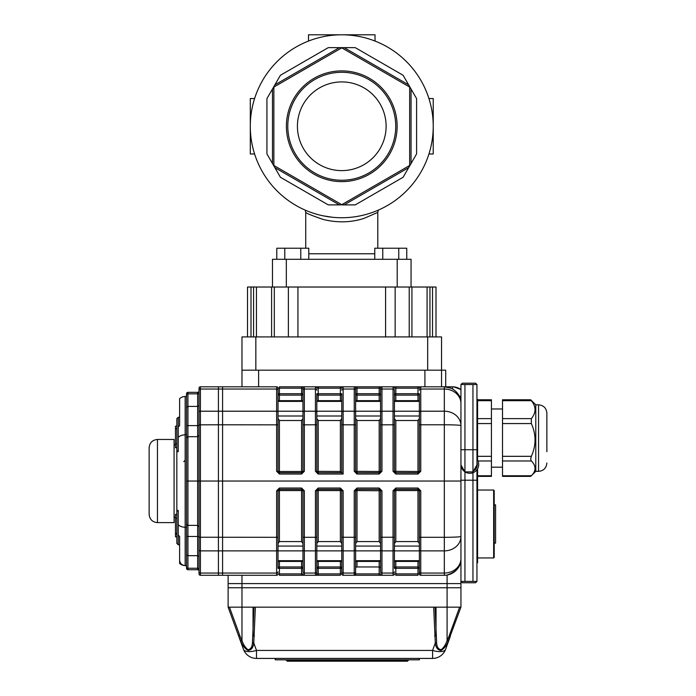 <?xml version="1.0" encoding="UTF-8"?>
<svg xmlns="http://www.w3.org/2000/svg" width="696" height="696" viewBox="0 0 696 696"><rect width="100%" height="100%" fill="white"/><g stroke="black" fill="none" stroke-linecap="round" stroke-linejoin="round"><path stroke-width="1.04" d="M272.475 287.022L272.475 259.303L411.058 259.303L411.058 287.022M341.762 34.8A91.463 91.463 0 0 1 420.976 171.999A91.463 91.463 0 0 1 262.549 171.999A91.463 91.463 0 0 1 341.762 34.8M341.762 181.63A55.367 55.367 0 0 0 389.716 98.58A55.367 55.367 0 0 0 293.816 98.58A55.367 55.367 0 0 0 341.762 181.63M341.762 204.676L409.666 165.474L409.666 87.061L341.762 47.85L273.859 87.061L273.859 165.474L341.762 204.676L339.361 204.894L274.868 167.658L280.418 177.262L272.475 163.499L272.475 89.027L266.925 98.632L274.868 84.877L339.361 47.641L328.277 47.641L344.163 47.641L408.656 84.877L403.115 75.272L411.058 89.027L411.058 163.499L416.6 153.894L408.656 167.658L344.163 204.894L355.247 204.894L341.762 204.894M280.418 75.272L274.868 84.877L280.418 75.272L328.277 47.641M355.247 47.641L344.163 47.641L355.247 47.641L403.115 75.272M416.6 98.632L411.058 89.027L416.6 98.632L416.6 153.894M403.115 177.262L408.656 167.658L403.115 177.262L355.247 204.894M328.277 204.894L339.361 204.894L328.277 204.894L280.418 177.262M266.925 153.894L272.475 163.499L266.925 153.894L266.925 98.632M323.205 215.83L332.062 217.213M305.735 248.22L305.735 212.376L305.257 210.131M377.798 248.22L377.798 212.376L364.165 218.326C351.202 222.555 337.595 222.946 323.327 219.492C312.113 215.656 306.249 213.289 305.735 212.376M341.762 81.919A44.344 44.344 0 0 1 380.173 148.439A44.344 44.344 0 0 1 303.36 148.439A44.344 44.344 0 0 1 341.762 81.919M341.762 180.247A53.983 53.983 0 0 0 388.516 99.276A53.983 53.983 0 0 0 295.017 99.276A53.983 53.983 0 0 0 341.762 180.247M428.927 153.981L433.225 153.981L433.225 98.545L428.927 98.545M254.597 153.981L250.299 153.981L250.299 98.545L254.597 98.545M375.022 41.064L375.022 34.8L308.502 34.8L308.502 41.064M380.564 560.68L355.621 560.68L355.621 561.42L380.564 561.42L380.564 550.875L355.621 550.875L355.621 546.073L380.564 546.073M355.621 560.68L355.621 550.875M355.621 537.234L354.238 537.295L354.238 490.81L355.621 490.741L355.621 543.524L357.005 541.575L379.181 541.575L380.564 543.524L380.564 490.741L379.181 489.358L357.005 489.358L355.621 490.741L355.621 573.895A1.383 1.383 0 0 1 354.238 575.279L343.145 575.279A1.383 1.383 0 0 1 341.762 573.895L341.762 490.741L341.762 543.524L340.379 541.575L340.379 490.584L318.202 490.584L318.202 541.575L340.379 541.575M278.017 561.42L302.96 561.42L302.96 550.875L278.017 550.875L278.017 546.073L302.96 546.073M302.96 560.68L278.017 560.68L278.017 550.875M278.887 489.453A1.383 1.383 0 0 1 279.4 489.358L278.017 490.741L278.017 543.524L279.4 541.575L301.577 541.575L302.96 543.524L302.96 490.741L304.343 490.81L301.577 488.035L279.4 488.035L276.625 490.81L278.017 490.741L278.017 568.345A1.383 1.383 0 0 1 279.4 566.962A1.383 1.383 0 0 0 278.017 568.345A1.383 1.383 0 0 1 279.4 566.962L301.577 566.962L301.577 561.42M419.375 561.42L394.423 561.42L394.423 546.073L419.375 546.073M394.423 571.851A1.383 1.201 180 0 1 393.04 573.052L393.04 490.81L394.423 490.741L394.423 543.524L395.815 541.575L417.983 541.575L419.375 543.524L419.375 490.741L417.983 489.358L395.815 489.358L394.423 490.741L394.423 568.345A1.383 1.383 0 0 1 395.815 566.962A1.383 1.383 0 0 0 394.423 568.345A1.383 1.383 0 0 1 395.815 566.962L395.815 573.895L394.423 573.895A1.383 1.383 0 0 1 393.04 575.279L354.238 575.279L355.621 573.895L379.181 573.895L379.181 566.962L357.005 566.962A1.383 1.383 0 0 0 355.621 568.345L355.621 573.895M341.762 560.68L316.819 560.68L316.819 561.42L341.762 561.42L341.762 550.875L316.819 550.875L316.819 546.073L341.762 546.073M316.819 560.68L316.819 550.875M340.892 489.453A1.383 1.383 0 0 0 340.379 489.358L318.202 489.358L316.819 490.741L316.819 543.524L318.202 541.575M341.762 400.661L316.819 400.661M341.762 416.008L316.819 416.008L316.819 411.205L341.762 411.205M318.202 420.506L318.202 472.723L341.762 472.723L341.762 418.557L340.379 420.506L318.202 420.506L316.819 418.557L316.819 471.34L315.436 471.27L318.202 474.046L343.145 474.046L341.762 472.723L341.762 393.736A1.383 1.383 0 0 1 340.379 395.119L318.202 395.119A1.383 1.383 0 0 1 316.819 393.736L316.819 471.34L318.202 472.723A1.383 1.383 0 0 1 317.689 472.627M419.375 400.661L394.423 400.661M419.375 416.008L394.423 416.008L394.423 411.205L419.375 411.205M419.375 418.557L417.983 420.506L395.815 420.506L394.423 418.557L394.423 471.34L393.04 471.27L395.815 474.046L417.983 474.046L420.758 471.27L419.375 471.34L419.375 393.736A1.383 1.383 0 0 1 417.983 395.119L395.815 395.119A1.383 1.383 0 0 1 394.423 393.736A1.383 1.383 0 0 0 395.815 395.119L395.815 400.661M380.564 400.661L355.621 400.661M380.564 416.008L355.621 416.008L355.621 411.205L380.564 411.205M380.564 418.557L379.181 420.506L357.005 420.506L355.621 418.557L355.621 471.34L357.005 472.723L379.181 472.723A1.383 1.383 0 0 0 379.694 472.627M302.96 400.661L278.017 400.661M302.96 416.008L278.017 416.008L278.017 411.205L302.96 411.205M279.4 420.506L279.4 471.497L301.577 471.497L301.577 472.723L302.96 471.34L302.96 418.557L301.577 420.506L279.4 420.506L278.017 418.557L278.017 471.34L279.4 472.723L301.577 472.723A1.383 1.383 0 0 0 302.09 472.627M229.454 607.156L239.798 635.561L238.641 636.04L228.123 607.156L228.123 587.755L460.943 587.755L460.943 583.596L228.123 583.596L228.123 575.279M228.123 607.156L460.943 607.156L460.943 587.755L447.084 587.755L447.084 583.596L460.943 583.596L460.943 558.644A16.634 16.634 0 0 1 444.318 575.279L420.758 575.279A1.383 1.383 0 0 1 419.375 573.895L419.375 490.741L420.758 490.81L417.983 488.035L417.983 490.584L395.815 490.584L395.815 541.575M435.087 607.156L436.61 642.356C436.749 646.845 438.262 649.29 441.16 649.716C443.822 647.532 445.797 644.47 447.084 640.52L447.084 587.755L241.982 587.755L241.982 583.596L447.084 583.596L447.084 575.044C456.567 571.894 461.187 566.431 460.943 558.644A16.634 16.634 0 0 1 444.318 575.279L444.318 573.052L420.758 573.052L420.758 575.279A1.383 1.383 0 0 1 419.375 573.895L417.983 573.895L417.983 568.345L394.423 568.345M316.819 571.851A1.383 1.201 180 0 1 315.436 573.052L304.343 573.052A1.383 1.201 180 0 1 302.96 571.851L302.96 549.675A1.383 1.201 0 0 0 304.343 550.875L304.343 575.279L301.577 575.279L315.436 575.279A1.383 1.383 0 0 0 316.819 573.895L316.819 490.741L318.202 490.584L318.202 488.035L340.379 488.035L343.145 490.81L343.145 575.279A1.383 1.383 0 0 1 341.762 573.895L318.202 573.895L318.202 575.279L315.436 575.279L340.379 575.279L340.379 568.345L318.202 568.345L318.202 573.895L316.819 573.895L316.819 568.345A1.383 1.383 0 0 1 318.202 566.962A1.383 1.383 0 0 0 316.819 568.345A1.383 1.383 0 0 1 318.202 566.962L340.379 566.962L340.379 561.42M460.943 480.205L476.951 480.205L476.951 581.412L460.943 581.412L460.943 481.04L460.943 558.644A16.634 14.399 180 0 1 444.318 573.052L444.318 386.802A16.634 16.634 0 0 1 460.943 403.436L460.943 481.04L218.422 481.04L218.422 424.786L218.422 573.052L218.422 481.04L200.404 481.04L200.404 575.279L218.422 575.279L218.422 573.052L218.422 575.279L222.581 575.279L222.581 573.052L276.625 573.052L276.625 575.279A1.383 1.383 0 0 0 278.017 573.895A1.383 1.383 0 0 1 276.625 575.279L222.581 575.279L222.581 386.802L276.625 386.802A1.383 1.383 0 0 1 278.017 388.185L278.017 471.34L279.4 471.497L279.4 472.723A1.383 1.383 0 0 1 278.887 472.627M258.616 386.802L258.616 370.176L424.917 370.176L424.917 386.802M241.982 370.176L441.542 370.176L441.542 336.916L241.982 336.916L241.982 386.802M302.96 549.675L302.96 490.741L301.577 489.358L279.4 489.358L279.4 488.035M302.96 573.895A1.383 1.383 0 0 0 304.343 575.279A1.383 1.383 0 0 1 302.96 573.895A1.383 1.383 0 0 0 304.343 575.279A1.383 1.383 0 0 1 302.96 573.895L301.577 573.895L301.577 568.345L302.96 568.345A1.383 1.383 0 0 0 301.577 566.962A1.383 1.383 0 0 1 302.96 568.345A1.383 1.383 0 0 0 301.577 566.962L301.577 568.345L279.4 568.345L279.4 573.895L278.017 573.895A1.383 1.383 0 0 1 276.625 575.279M341.762 568.345A1.383 1.383 0 0 0 340.379 566.962L340.379 568.345L341.762 568.345A1.383 1.383 0 0 0 340.379 566.962A1.383 1.383 0 0 1 341.762 568.345M316.819 490.741L315.436 490.81L315.436 537.295L304.343 537.295L304.343 550.875L315.436 550.875L315.436 537.295L316.819 537.234M356.491 489.453A1.383 1.383 0 0 1 357.005 489.358L357.005 488.035L379.181 488.035L381.956 490.81L381.956 573.052A1.383 1.201 180 0 1 380.564 571.851L380.564 490.741L357.005 490.584L357.005 541.575M380.564 568.345A1.383 1.383 0 0 0 379.181 566.962L379.181 561.42M379.694 489.453A1.383 1.383 0 0 0 379.181 489.358L379.181 541.575M417.983 561.42L417.983 568.345L419.375 568.345A1.383 1.383 0 0 0 417.983 566.962L395.815 566.962L395.815 561.42M395.293 489.453A1.383 1.383 0 0 1 395.815 489.358L395.815 490.584L394.423 490.741M301.577 400.661L301.577 395.119L279.4 395.119L279.4 400.661M301.577 472.723L301.577 474.046L279.4 474.046L276.625 471.27L276.625 386.802A1.383 1.383 0 0 1 278.017 388.185L279.4 388.185L279.4 393.736L278.017 393.736A1.383 1.383 0 0 0 279.4 395.119L279.4 393.736L301.577 393.736L301.577 388.185L302.96 388.185L302.96 393.736A1.383 1.383 0 0 1 301.577 395.119L301.577 393.736L302.96 393.736M302.96 471.34L302.96 388.185A1.383 1.383 0 0 1 304.343 386.802L301.577 386.802L304.343 386.802L304.343 471.27L301.577 471.497L301.577 420.506M341.753 472.723L340.379 471.497L340.379 420.506M379.181 400.661L379.181 395.119L357.005 395.119L357.005 400.661M379.181 472.723L380.564 471.34L379.181 471.497L379.181 474.046L357.005 474.046L354.238 471.27L354.238 386.802L357.005 386.802L354.238 386.802A1.383 1.383 0 0 1 355.621 388.185L355.621 471.34L379.181 471.497L379.181 420.506M316.819 388.185A1.383 1.383 0 0 0 315.436 386.802A1.383 1.383 0 0 1 316.819 388.185A1.383 1.383 0 0 0 315.436 386.802A1.383 1.383 0 0 1 316.819 388.185L318.202 388.185L318.202 386.802L315.436 386.802L354.238 386.802A1.383 1.383 0 0 1 355.621 388.185L357.005 388.185L357.005 393.736L355.621 393.736A1.383 1.383 0 0 0 357.005 395.119A1.383 1.383 0 0 1 355.621 393.736A1.383 1.383 0 0 0 357.005 395.119L357.005 393.736L379.181 393.736L379.181 388.185L380.564 388.185L380.564 393.736A1.383 1.383 0 0 1 379.181 395.119A1.383 1.383 0 0 0 380.564 393.736A1.383 1.383 0 0 1 379.181 395.119L379.181 393.736L380.564 393.736M380.564 471.34L380.564 388.185A1.383 1.383 0 0 1 381.956 386.802L379.181 386.802L381.956 386.802L381.956 471.27L380.564 471.34M356.491 472.627A1.383 1.383 0 0 0 357.005 472.723L357.005 420.506M394.423 412.406A1.383 1.201 180 0 0 393.04 411.205L393.04 389.029A1.383 1.201 -0 0 1 394.423 390.23L394.423 471.34L395.815 472.723A1.383 1.383 0 0 1 395.293 472.627M418.505 472.627A1.383 1.383 0 0 1 417.983 472.723L419.375 471.34L417.983 471.497L417.983 420.506M380.564 390.23A1.383 1.201 0 0 1 381.956 389.029L393.04 389.029L393.04 386.802L395.815 386.802L381.956 386.802A1.383 1.383 0 0 0 380.564 388.185A1.383 1.383 0 0 1 381.956 386.802M394.423 388.185A1.383 1.383 0 0 0 393.04 386.802A1.383 1.383 0 0 1 394.423 388.185A1.383 1.383 0 0 0 393.04 386.802A1.383 1.383 0 0 1 394.423 388.185L395.815 388.185L395.815 386.802L420.758 386.802L417.983 386.802L417.983 388.185L419.375 388.185A1.383 1.383 0 0 1 420.758 386.802A1.383 1.383 0 0 0 419.375 388.185A1.383 1.383 0 0 1 420.758 386.802L420.758 389.029A1.383 1.201 180 0 0 419.375 390.23M279.4 386.802L301.577 386.802L301.577 388.185L279.4 388.185L279.4 386.802M316.819 390.23A1.383 1.201 180 0 0 315.436 389.029L315.436 386.802L304.343 386.802M343.145 386.802L340.379 386.802L340.379 388.185L341.762 388.185A1.383 1.383 0 0 1 343.145 386.802L343.145 389.029A1.383 1.201 180 0 0 341.762 390.23M357.005 386.802L379.181 386.802L379.181 388.185L357.005 388.185L357.005 386.802M419.375 412.406A1.383 1.201 0 0 1 420.758 411.205L420.758 389.029L444.318 389.029A16.634 14.399 180 0 1 460.943 403.436A16.634 16.634 0 0 0 444.318 386.802L420.758 386.802M417.983 575.279L395.815 575.279L395.815 573.895L417.983 573.895L417.983 575.279M379.181 575.279L381.956 575.279A1.383 1.383 0 0 1 380.564 573.895L379.181 573.895L379.181 575.279L354.238 575.279L354.238 537.295L341.762 537.234M301.577 575.279L279.4 575.279L279.4 573.895L301.577 573.895L301.577 575.279M354.238 471.27L355.621 471.34M276.625 471.27L278.017 471.34M381.956 490.81L380.564 490.741M343.145 490.81L341.762 490.741L340.379 489.358L340.379 490.584L341.762 490.741M445.701 386.863L445.701 370.176L441.542 370.176L441.542 386.802M395.815 420.506L395.815 472.723L417.983 472.723L417.983 474.046M444.318 386.802L451.025 388.22M445.701 386.802L452.635 386.802A13.859 13.859 0 0 1 460.943 389.577A13.859 13.859 0 0 0 452.635 386.802L452.635 389.029M476.951 399.278L477.578 399.278L477.578 449.66M477.578 450.034L477.578 460.117M477.578 468.704L477.578 562.803L476.951 562.803M199.021 566.962L199.021 571.851A1.383 1.201 180 0 0 200.404 573.052L222.581 573.052L222.581 386.802L218.422 386.802L218.422 389.029L218.422 386.802L200.404 386.802L200.404 481.04L199.021 481.04L199.021 388.185A1.383 1.383 0 0 1 200.404 386.802A1.383 1.383 0 0 0 199.021 388.185M199.021 424.847L218.422 424.786L218.422 389.029L218.422 424.786L278.017 424.847M476.951 448.798L477.752 449.903M473.515 470.914A7.482 7.482 0 0 0 476.951 462.144A7.482 7.482 0 0 1 473.515 470.914M476.951 459.142A8.865 8.865 0 0 1 465.058 471.897M464.885 471.784A8.865 8.865 0 0 1 460.97 464.998M419.375 658.425L419.375 659.817L275.242 659.817L275.242 658.425M255.38 607.156L253.77 642.939C253.266 647.593 251.36 650.107 248.072 650.49C244.905 648.646 242.486 645.566 240.816 641.251L238.641 636.04L243.47 649.307L238.641 636.04M240.816 641.251L241.982 640.52C243.278 644.47 245.253 647.532 247.915 649.716C250.812 649.29 252.326 646.845 252.457 642.356L253.979 607.156M243.47 649.307A13.859 13.859 0 0 0 256.493 658.425A13.859 13.859 0 0 1 243.47 649.307A13.859 5.559 160 0 0 256.493 650.429L253.77 642.939A1.383 0.583 -170.8 0 1 252.457 642.356M254.423 636.074A1.383 0.583 -178.1 0 1 253.04 635.492L253.04 607.156M447.084 640.52L448.25 641.251C446.58 645.566 444.161 648.646 440.994 650.49C437.706 650.107 435.809 647.593 435.305 642.939L433.686 607.156M460.943 607.156L448.25 641.251M445.605 649.307A13.859 13.859 0 0 1 432.581 658.425L432.581 650.429A13.859 5.559 20 0 0 445.605 649.307L450.434 636.04L449.277 635.561L459.612 607.156M436.61 642.356A1.383 0.583 170.8 0 1 435.305 642.939L432.581 650.429L256.493 650.429L256.493 658.425L432.581 658.425M436.027 607.156L436.027 635.492A1.383 0.583 178.1 0 1 434.643 636.074M241.982 575.279L241.982 583.596L228.123 583.596L228.123 587.755L241.982 587.755L241.982 640.52M286.334 660.365L408.282 660.365L407.456 661.2L287.161 661.2L286.334 659.817M494.203 504.878L495.595 504.878L495.595 543.124L494.203 543.124L494.203 490.602L494.203 557.4L493.655 557.957L493.655 490.045L494.203 490.602M477.578 490.045L493.655 490.045M477.578 399.782L491.437 399.782L491.437 476.377L477.578 476.377M531.335 400.383L531.335 400.687C536.259 406.647 536.259 412.632 531.335 418.627L531.335 423.568C536.259 434.461 536.259 445.379 531.335 456.324L530.691 459.055L531.335 460.97C536.259 465.894 536.259 470.827 531.335 475.777L531.335 475.472M531.335 423.568L502.521 423.568L502.521 418.627L531.335 418.627M531.335 460.97L502.521 460.97L502.521 456.324L531.335 456.324M535.781 471.34L535.781 404.82L538.556 404.82L538.556 471.34L535.781 471.34L530.7 476.377L502.521 476.377L502.521 475.777L531.335 475.777M535.781 404.82L530.7 399.782L531.335 400.687L502.521 400.687L502.521 399.782L530.7 399.782M546.865 451.721L546.865 413.137L546.865 451.721M502.521 400.687L502.521 418.627M502.521 460.97L502.521 475.777M502.521 423.568L502.521 456.324M149.135 514.3L149.135 447.78C149.623 442.726 152.398 439.959 157.444 439.463L157.444 522.618C152.398 522.122 149.623 519.355 149.135 514.3M157.444 522.618L174.078 522.618L174.078 439.463L157.444 439.463M179.62 398.625A8.317 8.317 0 0 1 185.162 396.502L185.162 396.502A8.317 8.317 0 0 0 179.62 398.625L179.62 425.604L178.237 426.996L178.237 417.296L176.845 418.679L176.845 451.939L176.845 447.719L176.845 451.939L178.237 451.591L178.237 426.996M178.237 450.556L176.845 451.939L176.845 510.142L178.237 511.525M179.638 560.497C180.177 563.612 182.013 565.3 185.162 565.578A8.317 8.317 0 0 1 179.62 563.456L179.62 536.477L178.237 535.085L178.237 544.785L176.845 543.402L176.845 510.142L178.237 510.49L178.237 524.758A8.317 5.542 0 0 0 185.162 527.237L185.162 396.502A1.383 1.383 0 0 0 186.545 395.119A1.383 1.383 0 0 1 185.162 396.502M179.62 411.745L179.62 417.296L178.237 417.296M178.237 544.785L179.62 544.785L179.62 550.336M178.237 535.085L178.237 524.758M199.021 573.895A1.383 1.383 0 0 0 200.404 575.279A1.383 1.383 0 0 1 199.021 573.895L199.021 481.04L197.638 481.04L197.638 392.344A1.383 1.383 0 0 0 199.021 390.961M199.021 435.305L197.638 436.697L187.937 436.697L187.937 481.04L197.638 481.04L197.638 525.384L199.021 526.776M199.021 405.603L197.638 406.403L187.937 406.403L187.937 436.697A1.383 1.383 0 0 0 186.545 438.08L186.545 425.604L186.545 438.08L187.937 436.697M199.021 543.402L199.021 556.478L197.638 555.678L197.638 525.384L187.937 525.384L187.937 555.678L197.638 555.678L197.638 568.249A1.383 1.201 180 0 1 199.021 569.45M186.545 567.049A1.383 1.201 0 0 0 187.937 568.249L187.937 555.678L186.545 554.877L186.545 568.345A1.383 1.383 0 0 0 187.937 569.737L197.638 569.737A1.383 1.383 0 0 1 199.021 571.12M186.545 554.877L186.545 393.736A1.383 1.383 0 0 1 187.937 392.344L197.638 392.344M186.545 407.204L187.937 406.403L187.937 393.832L197.638 393.832A1.383 1.201 0 0 0 199.021 392.631M186.545 524.001A1.383 1.383 0 0 0 187.937 525.384A1.383 1.383 0 0 1 186.545 524.001L187.937 525.384L187.937 481.04L186.545 481.04L186.545 528.16A1.383 0.922 180 0 0 185.162 527.237L185.162 565.578A1.383 1.383 0 0 1 186.545 566.962A1.383 1.383 0 0 0 185.162 565.578M176.845 536.851L175.462 536.851L175.462 518.276L176.845 518.276M175.462 534.102L176.845 534.102M176.845 447.719L175.462 447.719L175.462 426.187L176.845 426.187M175.462 428.771L176.845 428.771M175.462 443.804L176.845 443.804M176.845 510.142L176.845 514.361L175.462 514.361L175.462 518.276M175.462 533.31L176.845 533.31M186.545 401.47L186.545 395.032A1.383 1.201 0 0 1 187.937 393.832L187.937 392.344A1.383 1.383 0 0 0 186.545 393.736M175.462 517.441L174.078 517.076M247.524 336.916L247.524 287.022L411.928 287.022L411.928 336.916M427.083 336.916L427.083 287.022L436 287.022L436 336.916M427.083 287.022L411.928 287.022M460.943 581.412L462.292 582.761L475.603 582.761L476.951 581.412M460.943 384.549L462.292 383.2L475.603 383.2L476.951 384.549L460.943 384.549L460.943 425.604A16.634 0.827 180 0 0 444.318 424.786L420.758 424.786L420.758 471.27M476.951 480.205L476.951 469.678M476.951 466.677L476.951 384.549M472.949 581.412L472.949 472.706M464.945 581.412L464.945 471.897L472.949 471.897L476.951 464.963M460.943 464.963L464.945 471.897L464.945 384.549M472.949 471.897L472.949 384.549M276.79 259.303L276.79 248.22L284.786 248.22L284.786 259.303M300.785 259.303L300.785 248.22L284.786 248.22M308.78 259.303L308.78 248.22L300.785 248.22M398.764 259.303L398.764 248.22L374.77 248.22L374.77 259.303M382.765 259.303L382.765 248.22M406.76 259.303L406.76 248.22L398.764 248.22M308.78 253.762L374.77 253.762M397.199 287.022L397.199 259.303M286.334 287.022L286.334 259.303M419.375 560.68L394.423 560.68M419.375 550.875L394.423 550.875M341.762 401.401L316.819 401.401M419.375 401.401L394.423 401.401M380.564 401.401L355.621 401.401M302.96 401.401L278.017 401.401M279.4 561.42L279.4 568.345L278.017 568.345M301.577 541.575L301.577 490.584L279.4 490.584L279.4 541.575M278.017 490.741L279.4 490.584L279.4 489.358M301.577 488.035L301.577 490.584L302.96 490.741M278.017 537.234L276.625 537.295L276.625 490.81M318.202 561.42L318.202 568.345L316.819 568.345M357.005 561.42L357.005 566.962M355.621 490.741L357.005 490.584L357.005 489.358M417.983 541.575L417.983 490.584L419.375 490.741M380.564 537.234L394.423 537.234M276.625 386.802A1.383 1.383 0 0 1 278.017 388.185A1.383 1.383 0 0 0 276.625 386.802M340.379 400.661L340.379 388.185L318.202 388.185L318.202 393.736L316.819 393.736M341.762 393.736L318.202 393.736L318.202 400.661M316.819 471.34L340.379 471.497M354.238 386.802A1.383 1.383 0 0 1 355.621 388.185A1.383 1.383 0 0 0 354.238 386.802M417.983 400.661L417.983 388.185L395.815 388.185L395.815 395.119A1.383 1.383 0 0 1 394.423 393.736L419.375 393.736M394.423 471.34L417.983 471.497L417.983 472.723M278.017 571.851A1.383 1.201 0 0 1 276.625 573.052L276.625 550.875L200.404 550.875A1.383 1.201 180 0 1 199.021 549.675M278.017 549.675A1.383 1.201 180 0 1 276.625 550.875L276.625 537.295L199.021 537.234M304.343 490.81L304.343 537.295L302.96 537.234M318.202 488.035L315.436 490.81M357.005 488.035L354.238 490.81M417.983 488.035L395.815 488.035L393.04 490.81M420.758 490.81L420.758 537.295L419.375 537.234M419.375 571.851A1.383 1.201 0 0 0 420.758 573.052L420.758 550.875L444.318 550.875A16.634 14.399 180 0 0 460.943 536.477A16.634 0.827 180 0 1 444.318 537.295L420.758 537.295L420.758 550.875A1.383 1.201 180 0 1 419.375 549.675M393.04 471.27L393.04 424.786L380.564 424.847M379.181 474.046L381.956 471.27M355.621 424.847L343.145 424.786L343.145 474.046M315.436 471.27L315.436 424.786L302.96 424.847M301.577 474.046L304.343 471.27M278.017 412.406A1.383 1.201 0 0 0 276.625 411.205L200.404 411.205A1.383 1.201 0 0 0 199.021 412.406M278.017 390.23A1.383 1.201 -0 0 0 276.625 389.029L200.404 389.029A1.383 1.201 0 0 0 199.021 390.23M394.423 424.847L393.04 424.786L393.04 411.205L381.956 411.205A1.383 1.201 0 0 0 380.564 412.406M419.375 424.847L420.758 424.786L420.758 411.205L444.318 411.205A16.634 14.399 180 0 1 460.943 425.604M355.621 412.406A1.383 1.201 0 0 0 354.238 411.205L343.145 411.205L343.145 389.029L354.238 389.029A1.383 1.201 -0 0 1 355.621 390.23M316.819 412.406A1.383 1.201 180 0 0 315.436 411.205L315.436 389.029L304.343 389.029A1.383 1.201 0 0 0 302.96 390.23M316.819 424.847L315.436 424.786L315.436 411.205L304.343 411.205A1.383 1.201 0 0 0 302.96 412.406M341.762 412.406A1.383 1.201 180 0 1 343.145 411.205L343.145 424.786L341.762 424.847M380.564 549.675A1.383 1.201 180 0 0 381.956 550.875L393.04 550.875A1.383 1.201 0 0 0 394.423 549.675M393.04 575.279L393.04 573.052L381.956 573.052L381.956 575.279A1.383 1.383 0 0 1 380.564 573.895M355.621 549.675A1.383 1.201 180 0 1 354.238 550.875L343.145 550.875A1.383 1.201 180 0 1 341.762 549.675M355.621 571.851A1.383 1.201 180 0 1 354.238 573.052L343.145 573.052A1.383 1.201 180 0 1 341.762 571.851M316.819 549.675A1.383 1.201 180 0 1 315.436 550.875L315.436 575.279M318.202 472.723L318.202 474.046M340.379 488.035L340.379 489.358M379.181 489.358L379.181 488.035M395.815 488.035L395.815 489.358M395.815 472.723L395.815 474.046M357.005 474.046L357.005 472.723M279.4 474.046L279.4 472.723M477.578 524.001L476.951 524.001M477.578 438.08L476.951 438.08M460.943 400.661A8.317 8.317 0 0 0 458.533 394.806M239.798 635.561L241.93 640.712M447.145 640.712L449.277 635.561M477.578 456.324L491.437 456.324M491.437 460.97L477.987 460.97M477.578 475.777L491.437 475.777M491.437 400.687L477.578 400.687M477.578 418.627L491.437 418.627M491.437 423.568L477.578 423.568M178.237 437.323A8.317 5.542 0 0 1 185.162 434.843A1.383 0.922 180 0 0 186.545 433.921M186.545 492.124L186.545 544.785M199.021 425.604L186.545 425.604L186.545 438.08M186.545 559.758L186.545 536.477L199.021 536.477M197.638 569.737L197.638 568.249L187.937 568.249L187.937 569.737M253.57 336.916L253.57 287.022M256.45 287.022L256.45 336.916M409.213 336.916L409.213 287.022M385.584 287.022L385.584 336.916M395.154 287.022L395.154 336.916M288.37 287.022L288.37 336.916M297.94 287.022L297.94 336.916M427.683 336.916L427.683 370.176M255.841 336.916L255.841 370.176M274.311 287.022L274.311 336.916M429.954 287.022L429.954 336.916M271.597 336.916L271.597 287.022M460.943 449.72L476.951 449.72M377.798 212.376L378.276 210.131M460.943 389.525L453.757 386.845M408.282 660.365L408.282 659.817M477.578 557.957L493.655 557.957M502.521 408.978L491.437 408.978M502.521 467.181L491.437 467.181M538.556 404.82C543.602 405.316 546.377 408.082 546.865 413.137M538.556 471.34C543.602 470.844 546.377 468.077 546.865 463.023M183.779 461.639L185.162 460.256M174.078 445.005L175.462 444.64M250.995 287.022L250.995 336.916M432.529 287.022L432.529 336.916"/></g></svg>
